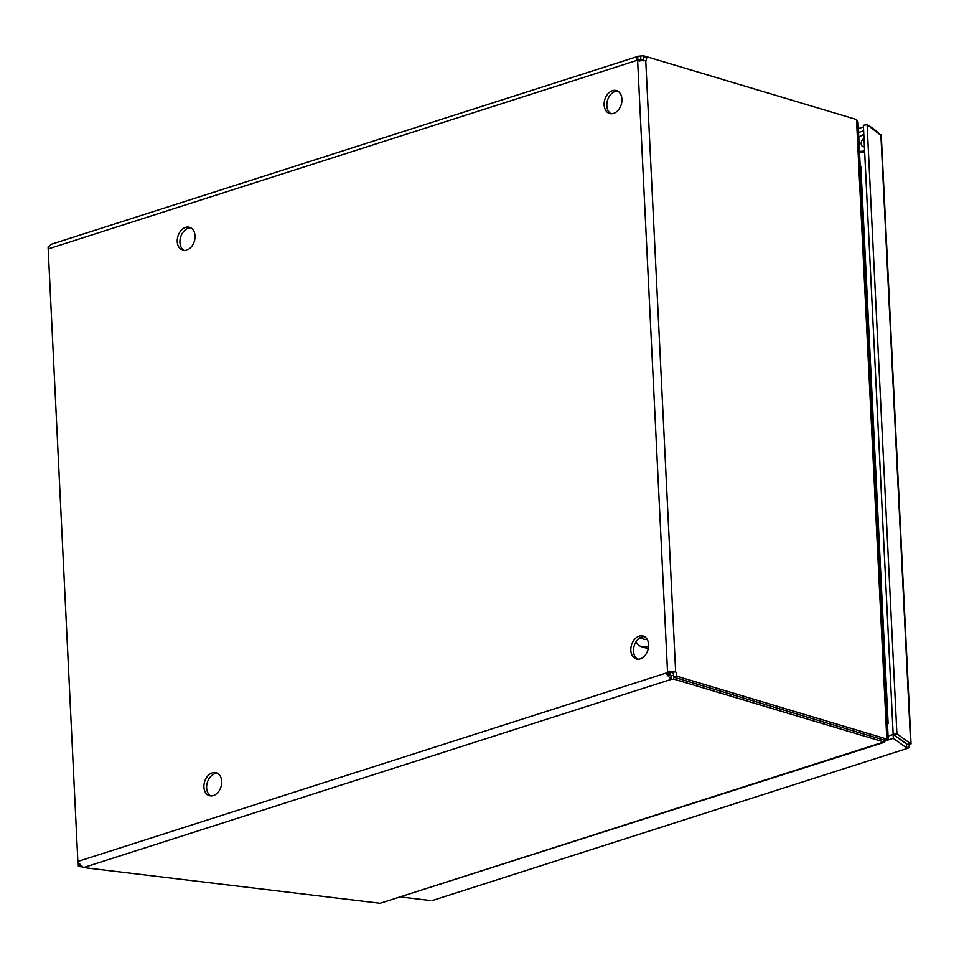 <?xml version="1.0" encoding="UTF-8"?>
<svg xmlns="http://www.w3.org/2000/svg" width="959" height="959" viewBox="0 0 959 959"><rect width="100%" height="100%" fill="white"/><g stroke="black" fill="none" stroke-linecap="round" stroke-linejoin="round"><path stroke-width="1.44" d="M190.865 227.858A11.952 8.583 -73.3 0 0 188.276 228.206A11.952 8.583 -73.3 0 0 180.196 238.803A11.952 8.583 -73.3 0 0 184.104 250.455M185.578 227.391A11.952 8.583 106.7 0 1 189.57 227.307A11.952 8.583 106.7 0 1 194.365 241.224A11.952 8.583 106.7 0 1 182.713 250.215A11.952 8.583 106.7 0 1 177.355 238.959A11.952 8.583 106.7 0 1 185.578 227.391M217.549 773.326A11.952 8.583 -73.3 0 0 214.96 773.661A11.952 8.583 -73.3 0 0 206.88 784.258A11.952 8.583 -73.3 0 0 210.788 795.922M212.263 772.858A11.952 8.583 106.7 0 1 216.243 772.762A11.952 8.583 106.7 0 1 221.038 786.68A11.952 8.583 106.7 0 1 209.386 795.67A11.952 8.583 106.7 0 1 204.027 784.414A11.952 8.583 106.7 0 1 212.263 772.858M617.764 91.153A11.952 8.583 -73.3 0 0 615.175 91.489A11.952 8.583 -73.3 0 0 607.095 102.086A11.952 8.583 -73.3 0 0 611.003 113.749M612.477 90.685A11.952 8.583 106.7 0 1 616.457 90.59A11.952 8.583 106.7 0 1 621.252 104.507A11.952 8.583 106.7 0 1 609.6 113.498A11.952 8.583 106.7 0 1 604.242 102.241A11.952 8.583 106.7 0 1 612.477 90.685M644.436 636.608A11.952 8.583 -73.3 0 0 641.847 636.956A11.952 8.583 -73.3 0 0 633.767 647.553A11.952 8.583 -73.3 0 0 637.675 659.217M639.15 636.141A11.952 8.583 106.7 0 1 643.141 636.057A11.952 8.583 106.7 0 1 647.936 649.974A11.952 8.583 106.7 0 1 636.285 658.965A11.952 8.583 106.7 0 1 630.926 647.709A11.952 8.583 106.7 0 1 639.15 636.141M887.435 723.05L888.118 723.47L860.858 166.207L860.223 166.674M887.507 724.477L888.118 723.47M887.543 725.172L887.507 724.548M886.104 739.353L884.45 742.23L882.592 742.374L883.85 741.966L883.754 740.024L888.202 738.862L858.029 121.901L856.507 119.527L646.354 56.629A3.824 2.386 -107.8 0 1 645.755 60.561L637.639 60.777A3.824 2.745 106.7 0 1 637.124 60.309L636.824 58.871L638.286 56.317L640.684 55.994A3.824 1.175 177.2 0 0 643.345 55.718L643.429 57.564M884.078 742.386L380.148 903.282L882.592 742.374M643.237 60.861A3.824 2.386 72.2 0 0 643.345 57.6L646.354 56.629M666.949 674.573L667.068 672.762A3.824 2.745 106.7 0 1 667.536 671.983L668.962 671.132L675.639 671.768A3.824 2.386 -107.8 0 1 676.658 676.179L673.65 677.138L883.802 740.036M673.65 677.138A3.824 2.386 72.2 0 0 672.631 672.727L668.95 671.132M643.453 57.996L643.525 59.566A3.824 1.175 -2.8 0 1 640.876 59.842L636.824 58.871M51.223 244.305L48.885 246.403L48.178 248.92L637.124 60.309L639.173 60.932M640.684 55.994L640.876 59.842L639.821 61.124L640.876 59.842L639.473 60.285M645.755 60.561L675.639 671.768L670.221 672.798A3.824 2.745 -73.3 0 0 669.766 673.578L670.988 675.532L671.18 679.38L666.937 674.561L670.988 675.532A3.824 1.175 177.2 0 0 673.638 675.268L673.697 675.28M856.507 119.527L886.811 739.065L676.658 676.179M48.178 248.92L77.811 860.475L78.638 862.968L83.517 867.571L380.148 903.282M853.366 118.58L643.345 55.718M673.733 677.162L673.829 679.116L883.85 741.966M673.829 679.116A3.824 1.175 -2.8 0 1 671.18 679.38L83.517 867.571M637.639 60.777L667.536 671.983L670.221 672.798M78.135 861.374L667.068 672.762L669.766 673.578M673.638 675.268L673.709 676.79M863.807 134.368L858.773 137.089M864.419 146.703A4.268 3.057 106.7 0 1 863.112 146.703A4.268 3.057 106.7 0 1 861.194 142.759A4.268 3.057 106.7 0 1 864.023 138.599M859.48 151.474L864.622 150.947M639.761 637.951L643.921 639.197A7.516 5.394 -73.3 0 0 646.426 639.138A7.516 5.394 -73.3 0 0 646.881 638.97M636.093 641.691A15.38 11.052 -73.3 0 0 641.667 646.738A15.38 11.052 -73.3 0 0 648.608 645.839M641.667 646.738L644.76 647.661A15.38 11.052 -73.3 0 0 648.416 647.9M48.861 246.439L48.094 246.919L48.19 248.884M78.147 861.398L78.386 866.456L81.791 866.864M80.124 865.39L78.386 866.456M863.639 130.82L858.545 132.45M858.365 128.602L863.448 126.972M893.129 734.474L893.32 738.322L906.842 748.092L906.387 743.393L893.129 734.474L888.07 736.092M432.521 900.465L907.981 748.212L432.521 900.477M906.842 748.092C908.712 748.595 909.456 747.301 909.084 744.196L911.05 743.872L881.309 135.698L867.116 124.67L896.905 733.803L910.666 743.74L880.865 134.608M910.666 743.74L906.914 744.364L893.165 734.426L896.905 733.803M867.116 124.67L863.364 125.293L893.165 734.426M893.32 738.322L885.708 740.756M430.699 900.573L401.198 897.025M876.682 131.587L878.192 132.666M876.67 131.203L868.554 125.329M887.902 738.993L884.809 739.713M638.61 56.173L51.211 244.281M859.504 151.906L864.718 152.913"/></g></svg>
